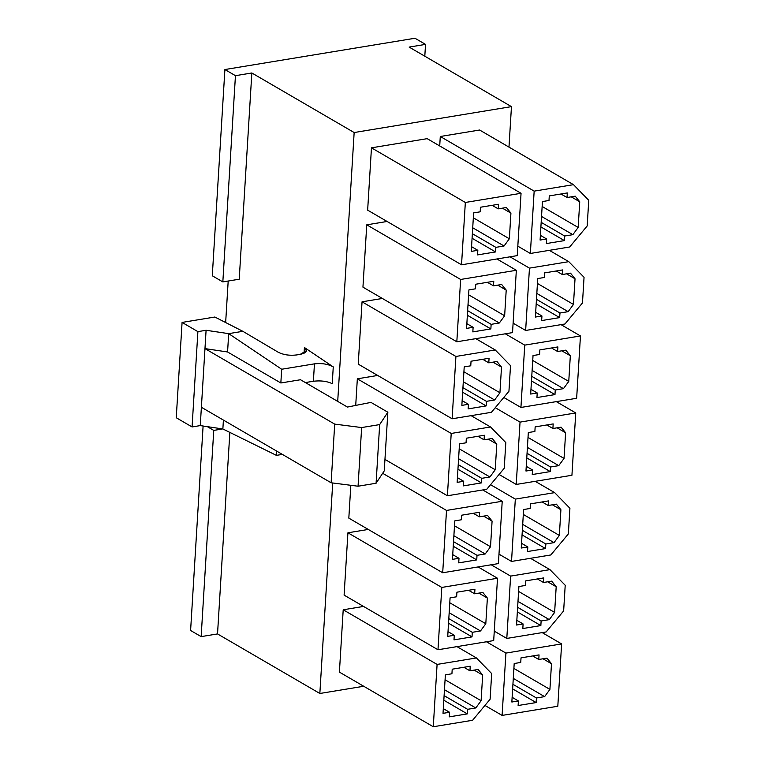 <?xml version="1.0" encoding="UTF-8"?>
<svg xmlns="http://www.w3.org/2000/svg" width="765" height="765" viewBox="0 0 765 765"><rect width="100%" height="100%" fill="white"/><g stroke="black" fill="none" stroke-linecap="round" stroke-linejoin="round"><path stroke-width="1.15" d="M511.46 106.631L508.983 147.119L511.46 106.631L354.157 132.536L251.838 72.981L239.225 279.215L222.835 281.912L212.288 275.773L224.9 69.538L414.984 38.25L224.9 69.538L235.448 75.678L251.838 72.981L354.157 132.536L337.709 401.396L354.157 132.536L511.46 106.631L409.141 47.086L511.46 106.631M228.19 281.032L225.656 322.534L228.19 281.032M229.854 432.416L217.528 633.927L319.847 693.482L332.718 482.983L319.847 693.482L363.7 686.262L319.847 693.482L217.528 633.927L201.147 636.623L190.6 630.484L203.098 426.019L190.6 630.484L201.147 636.623L217.528 633.927L229.854 432.416M304.413 347.511L333.263 366.904L332.24 383.657C327.057 381.19 320.774 380.387 313.382 381.247L314.453 363.853L281.683 369.246L280.841 382.978L300.502 379.736L347.444 407.057L370.968 402.4L387.845 412.22L379.67 424.594L361.644 427.559L334.707 424.116L204.972 348.611L201.386 407.267L331.121 482.782L334.707 424.116L331.121 482.782L358.058 486.224L361.644 427.559L358.058 486.224L376.084 483.251L379.67 424.594L376.084 483.251L384.25 470.886L387.845 412.22L384.25 470.886L376.084 483.251L358.058 486.224L331.121 482.782L201.386 407.267L206.091 330.279L228.697 333.645L242.849 331.312L214.85 317.026L182.08 322.419L197.896 331.628L206.091 330.279L197.896 331.628L182.08 322.419L214.85 317.026L242.849 331.312L278.231 352.244C283.461 354.864 289.553 355.773 296.514 354.96L300.282 354.338L306.555 350.59L304.413 347.511L304.059 353.267L304.413 347.511C308.113 350.609 306.736 352.885 300.282 354.338L296.514 354.96C289.553 355.773 283.461 354.864 278.231 352.244L242.849 331.312L228.697 333.645L206.091 330.279L204.972 348.611L227.568 351.976L228.697 333.645L227.568 351.976L280.841 382.978L281.683 369.246L228.697 333.645L281.683 369.246L314.453 363.853L313.382 381.247L305.359 382.567L313.382 381.247C320.774 380.387 327.057 381.19 332.24 383.657L333.263 366.904C328.108 364.044 321.836 363.031 314.453 363.853C321.836 363.031 328.108 364.044 333.263 366.904L304.413 347.511M520.745 662.442L514.195 663.523L520.745 662.442L521.022 657.862L539.048 654.897L538.77 659.478L546.965 658.13L551.489 663.733L542.978 658.789L551.489 663.733L549.92 689.399L551.489 663.733L546.965 658.13L538.77 659.478L532.698 655.94L538.77 659.478L539.048 654.897L521.022 657.862L520.745 662.442M511.842 702.021L518.393 700.941L512.129 697.298L518.393 700.941L511.842 702.021L514.195 663.523L511.842 702.021M513.889 668.438L549.92 689.399L544.613 696.628L513.286 678.392L544.613 696.628L536.418 697.976L544.613 696.628L549.92 689.399L513.889 668.438M512.923 684.302L536.418 697.976L536.141 702.557L518.115 705.521L518.393 700.941L518.115 705.521L536.141 702.557L536.418 697.976L512.923 684.302M561.625 643.92L505.914 653.09L502.098 715.418L557.809 706.248L561.625 643.92L542.175 632.607L561.625 643.92L557.809 706.248L502.098 715.418L484.953 705.445L502.098 715.418L505.914 653.09L561.625 643.92M451.924 673.774L445.373 674.854L451.924 673.774L452.211 669.193L470.226 666.229L469.949 670.809L478.144 669.461L482.667 675.065L474.157 670.111L482.667 675.065L481.099 700.73L482.667 675.065L478.144 669.461L469.949 670.809L463.877 667.271L469.949 670.809L470.226 666.229L452.211 669.193L451.924 673.774M443.021 713.353L449.571 712.272L443.308 708.629L449.571 712.272L443.021 713.353L445.373 674.854L443.021 713.353M445.067 679.76L481.099 700.73L475.792 707.96L444.465 689.724L475.792 707.96L467.597 709.308L475.792 707.96L481.099 700.73L445.067 679.76M444.102 695.634L467.597 709.308L467.319 713.888L449.294 716.853L449.571 712.272L449.294 716.853L467.319 713.888L467.597 709.308L444.102 695.634M433.277 726.75L472.598 720.276L490.107 699.248L491.675 673.582L476.413 657.948L437.092 664.422L433.277 726.75L339.402 672.11L343.208 609.781L363.557 606.435L343.208 609.781L437.092 664.422L476.413 657.948L456.973 646.635L476.413 657.948L491.675 673.582L490.107 699.248L472.598 720.276L433.277 726.75L437.092 664.422L343.208 609.781L339.402 672.11L433.277 726.75M525.459 585.455L518.899 586.535L525.459 585.455L525.737 580.874L543.762 577.9L543.485 582.49L551.67 581.142L556.193 586.745L547.692 581.792L556.193 586.745L554.625 612.411L556.193 586.745L551.67 581.142L543.485 582.49L537.403 578.952L543.485 582.49L543.762 577.9L525.737 580.874L525.459 585.455M516.547 625.024L523.097 623.953L516.834 620.3L523.097 623.953L516.547 625.024L518.899 586.535L516.547 625.024M518.603 591.441L554.625 612.411L549.318 619.631L517.991 601.405L549.318 619.631L541.123 620.979L549.318 619.631L554.625 612.411L518.603 591.441M517.628 607.305L541.123 620.979L540.845 625.569L522.82 628.534L523.097 623.953L522.82 628.534L540.845 625.569L541.123 620.979L517.628 607.305M563.642 610.929L565.211 585.263L549.939 569.629L510.618 576.102L506.803 638.431L546.134 631.957L563.642 610.929L546.134 631.957L506.803 638.431L494.276 631.135L506.803 638.431L510.618 576.102L549.939 569.629L530.499 558.307L549.939 569.629L565.211 585.263L563.642 610.929M456.638 596.786L450.078 597.867L456.638 596.786L456.915 592.196L474.941 589.232L474.663 593.812L482.849 592.464L487.372 598.077L478.871 593.124L487.372 598.077L485.804 623.733L487.372 598.077L482.849 592.464L474.663 593.812L468.582 590.284L474.663 593.812L474.941 589.232L456.915 592.196L456.638 596.786M447.726 636.356L454.276 635.275L448.013 631.632L454.276 635.275L447.726 636.356L450.078 597.867L447.726 636.356M449.782 602.772L485.804 623.733L480.497 630.962L449.17 612.727L480.497 630.962L472.301 632.311L480.497 630.962L485.804 623.733L449.782 602.772M448.806 618.636L472.301 632.311L472.024 636.891L453.999 639.865L454.276 635.275L453.999 639.865L472.024 636.891L472.301 632.311L448.806 618.636M497.508 578.254L441.797 587.434L437.982 649.753L493.693 640.582L497.508 578.254L478.068 566.942L497.508 578.254L493.693 640.582L437.982 649.753L344.107 595.122L347.922 532.794L368.261 529.447L347.922 532.794L441.797 587.434L497.508 578.254M530.164 508.457L523.614 509.538L530.164 508.457L530.441 503.877L548.467 500.912L548.189 505.493L556.385 504.145L560.908 509.748L552.397 504.804L560.908 509.748L559.339 535.414L560.908 509.748L556.385 504.145L548.189 505.493L542.117 501.955L548.189 505.493L548.467 500.912L530.441 503.877L530.164 508.457M521.252 548.036L527.812 546.956L521.548 543.313L527.812 546.956L521.252 548.036L523.614 509.538L521.252 548.036M523.308 514.443L559.339 535.414L554.032 542.643L522.705 524.408L554.032 542.643L545.837 543.991L554.032 542.643L559.339 535.414L523.308 514.443M522.342 530.317L545.837 543.991L545.55 548.572L527.534 551.536L527.812 546.956L527.534 551.536L545.55 548.572L545.837 543.991L522.342 530.317M511.517 561.433L550.838 554.96L568.347 533.932L569.915 508.266L554.654 492.631L515.323 499.105L511.517 561.433L498.981 554.147L511.517 561.433L515.323 499.105L554.654 492.631L535.213 481.319L554.654 492.631L569.915 508.266L568.347 533.932L550.838 554.96L511.517 561.433M461.343 519.789L454.793 520.869L461.343 519.789L461.62 515.208L479.645 512.244L479.368 516.824L487.563 515.476L492.086 521.08L483.576 516.126L492.086 521.08L490.518 546.745L492.086 521.08L487.563 515.476L479.368 516.824L473.296 513.286L479.368 516.824L479.645 512.244L461.62 515.208L461.343 519.789M452.44 559.368L458.99 558.287L452.727 554.644L458.99 558.287L452.44 559.368L454.793 520.869L452.44 559.368M454.486 525.775L490.518 546.745L485.211 553.975L453.884 535.739L485.211 553.975L477.016 555.323L485.211 553.975L490.518 546.745L454.486 525.775M453.521 541.649L477.016 555.323L476.738 559.904L458.713 562.868L458.99 558.287L458.713 562.868L476.738 559.904L477.016 555.323L453.521 541.649M502.223 501.266L446.511 510.437L442.696 572.765L498.407 563.595L502.223 501.266L482.772 489.954L502.223 501.266L498.407 563.595L442.696 572.765L348.821 518.125L350.829 485.297L348.821 518.125L442.696 572.765L446.511 510.437L502.223 501.266M534.878 431.47L528.319 432.55L534.878 431.47L535.156 426.889L553.181 423.915L552.894 428.505L561.089 427.157L565.612 432.761L557.111 427.807L565.612 432.761L564.044 458.426L565.612 432.761L561.089 427.157L552.894 428.505L546.822 424.967L552.894 428.505L553.181 423.915L535.156 426.889L534.878 431.47M525.966 471.039L532.517 469.968L526.253 466.315L532.517 469.968L525.966 471.039L528.319 432.55L525.966 471.039M528.022 437.456L564.044 458.426L558.737 465.646L527.41 447.42L558.737 465.646L550.542 466.994L558.737 465.646L564.044 458.426L528.022 437.456M527.047 453.32L550.542 466.994L550.265 471.584L532.239 474.549L532.517 469.968L532.239 474.549L550.265 471.584L550.542 466.994L527.047 453.32M575.749 412.947L520.037 422.117L516.222 484.446L571.933 475.275L575.749 412.947L556.308 401.625L575.749 412.947L571.933 475.275L516.222 484.446L499.076 474.463L516.222 484.446L520.037 422.117L575.749 412.947M466.057 442.801L459.497 443.882L466.057 442.801L466.334 438.211L484.36 435.247L484.082 439.827L492.268 438.479L496.791 444.092L488.29 439.139L496.791 444.092L495.223 469.748L496.791 444.092L492.268 438.479L484.082 439.827L478.001 436.299L484.082 439.827L484.36 435.247L466.334 438.211L466.057 442.801M457.145 482.371L463.695 481.29L457.432 477.647L463.695 481.29L457.145 482.371L459.497 443.882L457.145 482.371M459.201 448.787L495.223 469.748L489.916 476.978L458.589 458.742L489.916 476.978L481.721 478.326L489.916 476.978L495.223 469.748L459.201 448.787M458.225 464.651L481.721 478.326L481.443 482.906L463.418 485.88L463.695 481.29L463.418 485.88L481.443 482.906L481.721 478.326L458.225 464.651M447.401 495.768L486.731 489.294L504.24 468.266L505.808 442.6L490.537 426.975L451.216 433.449L447.401 495.768L384.958 459.421L447.401 495.768L451.216 433.449L490.537 426.975L471.097 415.653L490.537 426.975L505.808 442.6L504.24 468.266L486.731 489.294L447.401 495.768M539.583 354.472L533.033 355.553L539.583 354.472L539.861 349.892L557.886 346.928L557.609 351.508L565.804 350.16L570.327 355.763L561.816 350.819L570.327 355.763L568.758 381.429L570.327 355.763L565.804 350.16L557.609 351.508L551.527 347.97L557.609 351.508L557.886 346.928L539.861 349.892L539.583 354.472M530.671 394.051L537.231 392.971L530.967 389.328L537.231 392.971L530.671 394.051L533.033 355.553L530.671 394.051M532.727 360.458L568.758 381.429L563.442 388.658L532.115 370.423L563.442 388.658L555.256 390.007L563.442 388.658L568.758 381.429L532.727 360.458M531.761 376.332L555.256 390.007L554.969 394.587L536.944 397.551L537.231 392.971L536.944 397.551L554.969 394.587L555.256 390.007L531.761 376.332M580.453 335.95L524.742 345.12L520.936 407.449L576.647 398.278L580.453 335.95L561.013 324.637L580.453 335.95L576.647 398.278L520.936 407.449L503.791 397.475L520.936 407.449L524.742 345.12L580.453 335.95M470.762 365.804L464.212 366.884L470.762 365.804L471.039 361.223L489.065 358.259L488.787 362.839L496.982 361.491L501.505 367.095L492.995 362.141L501.505 367.095L499.937 392.761L501.505 367.095L496.982 361.491L488.787 362.839L482.715 359.301L488.787 362.839L489.065 358.259L471.039 361.223L470.762 365.804M461.85 405.383L468.409 404.303L462.146 400.659L468.409 404.303L461.85 405.383L464.212 366.884L461.85 405.383M463.906 371.79L499.937 392.761L494.63 399.99L463.303 381.754L494.63 399.99L486.435 401.338L494.63 399.99L499.937 392.761L463.906 371.79M462.94 387.664L486.435 401.338L486.148 405.919L468.132 408.883L468.409 404.303L468.132 408.883L486.148 405.919L486.435 401.338L462.94 387.664M508.945 391.278L510.513 365.613L495.251 349.978L455.921 356.452L452.115 418.78L491.436 412.306L508.945 391.278L491.436 412.306L452.115 418.78L358.24 364.14L362.046 301.812L382.385 298.465L362.046 301.812L455.921 356.452L495.251 349.978L475.811 338.666L495.251 349.978L510.513 365.613L508.945 391.278M544.288 277.485L537.738 278.565L544.288 277.485L544.575 272.904L562.6 269.93L562.313 274.52L570.508 273.162L575.031 278.776L566.53 273.822L575.031 278.776L573.463 304.441L575.031 278.776L570.508 273.162L562.313 274.52L556.241 270.982L562.313 274.52L562.6 269.93L544.575 272.904L544.288 277.485M535.385 317.054L541.936 315.983L535.672 312.33L541.936 315.983L535.385 317.054L537.738 278.565L535.385 317.054M537.441 283.471L573.463 304.441L568.156 311.661L536.829 293.435L568.156 311.661L559.961 313.009L568.156 311.661L573.463 304.441L537.441 283.471M536.466 299.335L559.961 313.009L559.684 317.599L541.658 320.564L541.936 315.983L541.658 320.564L559.684 317.599L559.961 313.009L536.466 299.335M582.471 302.959L584.049 277.293L568.778 261.659L529.457 268.132L525.641 330.461L564.972 323.987L582.471 302.959L564.972 323.987L525.641 330.461L513.114 323.165L525.641 330.461L529.457 268.132L568.778 261.659L549.337 250.337L568.778 261.659L584.049 277.293L582.471 302.959M475.476 288.816L468.916 289.897L475.476 288.816L475.754 284.226L493.779 281.262L493.492 285.842L501.687 284.494L506.21 290.107L497.709 285.154L506.21 290.107L504.642 315.763L506.21 290.107L501.687 284.494L493.492 285.842L487.42 282.314L493.492 285.842L493.779 281.262L475.754 284.226L475.476 288.816M466.564 328.386L473.114 327.305L466.851 323.662L473.114 327.305L466.564 328.386L468.916 289.897L466.564 328.386M468.62 294.802L504.642 315.763L499.335 322.993L468.008 304.757L499.335 322.993L491.14 324.341L499.335 322.993L504.642 315.763L468.62 294.802M467.645 310.666L491.14 324.341L490.862 328.921L472.837 331.895L473.114 327.305L472.837 331.895L490.862 328.921L491.14 324.341L467.645 310.666M516.346 270.284L460.635 279.464L456.82 341.783L512.531 332.612L516.346 270.284L496.906 258.972L516.346 270.284L512.531 332.612L456.82 341.783L362.945 287.152L366.76 224.824L387.1 221.477L366.76 224.824L460.635 279.464L516.346 270.284M549.002 200.487L542.442 201.568L549.002 200.487L549.28 195.907L567.305 192.943L567.028 197.523L575.223 196.175L579.746 201.778L571.235 196.835L579.746 201.778L578.168 227.444L579.746 201.778L575.223 196.175L567.028 197.523L560.946 193.985L567.028 197.523L567.305 192.943L549.28 195.907L549.002 200.487M540.09 240.067L546.65 238.986L540.377 235.343L546.65 238.986L540.09 240.067L542.442 201.568L540.09 240.067M542.146 206.474L578.168 227.444L572.861 234.673L541.534 216.438L572.861 234.673L564.675 236.022L572.861 234.673L578.168 227.444L542.146 206.474M541.18 222.347L564.675 236.022L564.388 240.602L546.363 243.566L546.65 238.986L546.363 243.566L564.388 240.602L564.675 236.022L541.18 222.347M530.355 253.464L569.676 246.99L587.185 225.962L588.754 200.296L573.492 184.661L534.161 191.135L530.355 253.464L517.819 246.167L530.355 253.464L534.161 191.135L573.492 184.661L479.617 130.021L440.286 136.495L479.617 130.021L573.492 184.661L588.754 200.296L587.185 225.962L569.676 246.99L530.355 253.464M223.409 420.09L222.864 428.964L276.414 455.366L276.672 451.092L276.414 455.366L282.342 454.391L276.414 455.366L222.864 428.964L200.258 425.598L192.072 426.947L176.246 417.738L182.08 322.419L176.246 417.738L192.072 426.947L197.896 331.628L192.072 426.947L200.258 425.598L201.386 407.267L200.258 425.598L222.864 428.964L223.409 420.09M480.181 211.819L473.631 212.899L480.181 211.819L480.458 207.239L498.484 204.274L498.206 208.855L506.401 207.506L510.924 213.11L502.414 208.157L510.924 213.11L509.356 238.776L510.924 213.11L506.401 207.506L498.206 208.855L492.125 205.316L498.206 208.855L498.484 204.274L480.458 207.239L480.181 211.819M471.269 251.398L477.829 250.318L471.565 246.674L477.829 250.318L471.269 251.398L473.631 212.899L471.269 251.398M473.325 217.805L509.356 238.776L504.039 246.005L472.713 227.769L504.039 246.005L495.854 247.353L504.039 246.005L509.356 238.776L473.325 217.805M472.359 233.679L495.854 247.353L495.567 251.934L477.542 254.898L477.829 250.318L477.542 254.898L495.567 251.934L495.854 247.353L472.359 233.679M521.051 193.296L465.34 202.467L461.534 264.795L517.245 255.625L521.051 193.296L427.176 138.656L371.465 147.827L427.176 138.656L521.051 193.296L517.245 255.625L461.534 264.795L367.649 210.155L371.465 147.827L465.34 202.467L521.051 193.296M357.341 378.809L377.68 375.462L357.341 378.809L451.216 433.449L357.341 378.809L355.715 405.421L357.341 378.809M439.712 145.952L440.286 136.495L534.161 191.135L440.286 136.495L439.712 145.952M409.141 47.086L425.531 44.389L414.984 38.25L425.531 44.389L409.141 47.086M371.465 147.827L367.649 210.155L461.534 264.795L465.34 202.467L371.465 147.827M472.072 238.259L495.567 251.934L472.072 238.259M204.972 348.611L334.707 424.116L361.644 427.559L379.67 424.594L387.845 412.22L370.968 402.4L347.444 407.057L300.502 379.736L280.841 382.978L227.568 351.976L204.972 348.611M424.805 56.199L425.531 44.389L424.805 56.199M540.893 226.928L564.388 240.602L540.893 226.928M366.76 224.824L362.945 287.152L456.82 341.783L460.635 279.464L366.76 224.824M467.367 315.247L490.862 328.921L467.367 315.247M510.006 256.81L529.457 268.132L510.006 256.81M536.189 303.925L559.684 317.599L536.189 303.925M362.046 301.812L358.24 364.14L452.115 418.78L455.921 356.452L362.046 301.812M462.653 392.244L486.148 405.919L462.653 392.244M505.302 333.808L524.742 345.12L505.302 333.808M531.474 380.913L554.969 394.587L531.474 380.913M457.948 469.232L481.443 482.906L457.948 469.232M495.271 407.697L520.037 422.117L495.271 407.697M526.769 457.91L550.265 471.584L526.769 457.91M382.672 473.286L446.511 510.437L382.672 473.286M453.243 546.229L476.738 559.904L453.243 546.229M490.566 484.694L515.323 499.105L490.566 484.694M522.055 534.898L545.55 548.572L522.055 534.898M347.922 532.794L344.107 595.122L437.982 649.753L441.797 587.434L347.922 532.794M448.529 623.217L472.024 636.891L448.529 623.217M491.178 564.78L510.618 576.102L491.178 564.78M517.35 611.895L540.845 625.569L517.35 611.895M443.824 700.214L467.319 713.888L443.824 700.214M486.464 641.778L505.914 653.09L486.464 641.778M512.646 688.883L536.141 702.557L512.646 688.883M222.634 428.936L213.76 430.399L201.147 636.623L213.76 430.399L222.634 428.936M207.325 426.65L213.76 430.399L207.325 426.65M239.225 279.215L251.838 72.981L235.448 75.678L222.835 281.912L239.225 279.215M224.9 69.538L212.288 275.773L222.835 281.912L235.448 75.678L224.9 69.538"/></g></svg>
